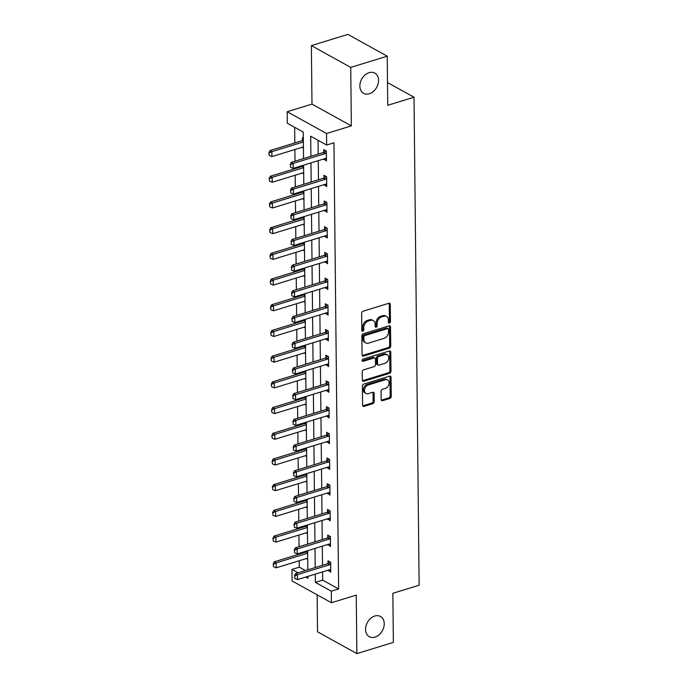 <?xml version="1.0" encoding="UTF-8"?>
<svg xmlns="http://www.w3.org/2000/svg" width="688" height="688" viewBox="0 0 688 688"><rect width="100%" height="100%" fill="white"/><g stroke="black" fill="none" stroke-linecap="round" stroke-linejoin="round"><path stroke-width="1.03" d="M389.477 323.093A1.238 0.92 119 0 0 390.466 321.657L390.285 304.474A1.772 1.307 119 0 0 389.718 303.365A1.772 1.307 119 0 0 388.84 303.296L363.04 311.217A1.772 1.307 119 0 0 361.63 313.272L361.811 330.455A1.238 0.92 119 0 0 363.814 329.844L363.789 327.617A5.676 4.197 119 0 1 368.321 321.038L370.471 320.376A5.676 4.197 119 0 1 373.274 320.591A5.676 4.197 119 0 1 375.115 324.143L375.132 326.361A1.238 0.92 119 0 0 377.144 325.751L377.119 323.523A5.676 4.197 119 0 1 381.651 316.944L383.801 316.282A5.676 4.197 119 0 1 386.604 316.497A5.676 4.197 119 0 1 388.436 320.049L388.462 322.268A1.238 0.92 119 0 0 389.477 323.093M388.479 322.483A1.238 0.92 119 0 0 389.408 321.064L389.227 303.881A1.772 1.307 119 0 0 389.081 303.245M361.828 330.67A1.238 0.92 119 0 0 362.748 329.251L362.731 327.032L363.789 327.617M375.158 326.576A1.238 0.92 119 0 0 376.078 325.157L376.052 322.939L377.119 323.523M374.779 616.035A11.558 8.548 119 0 0 366.007 625.908A11.558 8.548 119 0 0 369.293 636.692A11.558 8.548 119 0 0 375.003 637.122A11.558 8.548 119 0 0 383.775 627.25A11.558 8.548 119 0 0 380.49 616.465A11.558 8.548 119 0 0 374.779 616.035M369.095 72.67A11.558 8.548 119 0 0 360.314 82.543A11.558 8.548 119 0 0 363.599 93.327A11.558 8.548 119 0 0 369.31 93.757A11.558 8.548 119 0 0 378.082 83.884A11.558 8.548 119 0 0 374.805 73.1A11.558 8.548 119 0 0 369.095 72.67M381.152 399.513A1.772 1.307 119 0 0 381.72 400.622A1.772 1.307 119 0 0 382.597 400.691L389.838 398.464A1.772 1.307 119 0 0 391.248 396.408L391.051 377.325A1.772 1.307 119 0 0 390.474 376.216A1.772 1.307 119 0 0 389.597 376.147L363.806 384.076A1.772 1.307 119 0 0 362.395 386.131L362.593 405.215A1.772 1.307 119 0 0 363.169 406.324A1.772 1.307 119 0 0 364.038 406.393L372.784 403.701A1.772 1.307 119 0 0 374.195 401.646L374.109 393.484A1.772 1.307 119 0 0 373.541 392.366A1.772 1.307 119 0 0 372.664 392.306L368.329 393.639A4.739 3.509 119 0 1 365.982 393.459A4.739 3.509 119 0 1 364.64 389.038A4.739 3.509 119 0 1 368.235 384.988L385.22 379.767A4.739 3.509 119 0 1 387.559 379.948A4.739 3.509 119 0 1 388.909 384.368A4.739 3.509 119 0 1 385.306 388.419L382.476 389.288A1.772 1.307 119 0 0 381.066 391.343L381.152 399.513M322.577 571.891L322.663 580.13L338.616 588.962L331.315 591.198L331.435 602.74L292.09 580.947L291.97 569.415L298.093 572.803M387.224 56.192L350.725 67.398L311.38 45.614L347.879 34.4L387.224 56.192L387.74 105.29L414.013 97.214L419.13 585.221L392.848 593.288L393.364 642.386L356.866 653.6L356.255 595.111L331.435 602.74M311.38 45.614L311.991 104.103L351.344 125.887L350.725 67.398M351.344 125.887L326.525 133.515L326.645 145.048L310.692 136.215L310.907 156.314M338.616 588.962L333.947 142.803L326.645 145.048M389.305 348.171A1.772 1.307 119 0 0 390.724 346.116L390.526 327.032A1.772 1.307 119 0 0 389.95 325.923A1.772 1.307 119 0 0 389.073 325.854L363.281 333.775A1.772 1.307 119 0 0 361.862 335.839L362.069 354.922A1.772 1.307 119 0 0 362.636 356.031A1.772 1.307 119 0 0 363.513 356.092L389.305 348.171L388.247 347.586A1.772 1.307 119 0 0 389.657 345.522L389.46 326.447A1.772 1.307 119 0 0 389.322 325.802M390.784 352.179L390.99 371.262A1.772 1.307 119 0 1 389.571 373.317L363.78 381.247A1.772 1.307 119 0 1 362.903 381.178A1.772 1.307 119 0 1 362.327 380.068L362.241 371.898A1.772 1.307 119 0 1 363.66 369.843L374.117 366.627A1.772 1.307 119 0 0 375.536 364.571L375.476 359.153A1.772 1.307 119 0 0 374.908 358.044A1.772 1.307 119 0 0 374.031 357.975L363.135 361.32A1.238 0.92 119 0 1 363.118 359.059L389.339 351A1.772 1.307 119 0 1 390.216 351.069A1.772 1.307 119 0 1 390.784 352.179L389.726 351.594L389.924 370.677L390.99 371.262M317.134 594.81L317.521 631.808L356.866 653.6M414.013 97.214L387.499 82.534M318.062 140.292L318.2 154.069M318.269 160.657L318.475 179.774M318.544 186.362L318.742 205.48M318.811 212.059L319.008 231.177M319.077 237.764L319.284 256.882M319.352 263.47L319.55 282.579M319.619 289.166L319.817 308.284M319.886 314.872L320.083 333.99M320.152 340.569L320.359 359.686M320.427 366.274L320.625 385.392M320.694 391.971L320.892 411.089M320.961 417.676L321.167 436.794M321.236 443.382L321.434 462.491M321.502 469.078L321.7 488.196M321.769 494.784L321.975 513.902M322.044 520.481L322.242 539.598M322.311 546.186L322.509 565.304M323.807 158.962L326.465 160.94L326.361 151.059L323.704 149.58L323.738 152.315M324.074 184.659L326.74 186.646L326.637 176.756L323.979 175.285L324.005 178.011M324.34 210.365L327.006 212.343L326.903 202.461L324.246 200.982L324.272 203.717M324.616 236.061L327.273 238.048L327.17 228.158L324.512 226.687L324.547 229.422M324.882 261.767L327.548 263.745L327.445 253.863L324.779 252.393L324.813 255.119M325.149 287.464L327.815 289.45L327.712 279.56L325.054 278.09L325.08 280.824M325.415 313.169L328.081 315.147L327.978 305.266L325.321 303.795L325.347 306.521M325.691 338.874L328.357 340.852L328.253 330.971L325.587 329.492L325.622 332.227M325.957 364.571L328.623 366.558L328.52 356.668L325.863 355.197L325.888 357.932M326.224 390.277L328.89 392.255L328.787 382.373L326.129 380.903L326.155 383.629M326.499 415.973L329.156 417.96L329.053 408.07L326.396 406.599L326.43 409.334M326.766 441.679L329.432 443.657L329.328 433.775L326.671 432.305L326.697 435.031M327.032 467.384L329.698 469.362L329.595 459.481L326.938 458.002L326.963 460.736M327.307 493.081L329.965 495.068L329.862 485.178L327.204 483.707L327.23 486.433M327.574 518.786L330.24 520.764L330.137 510.883L327.471 509.412L327.505 512.139M327.841 544.483L330.507 546.47L330.403 536.58L327.746 535.109L327.772 537.844M328.107 570.189L330.773 572.167L330.67 562.285L328.013 560.815L328.038 563.541M294.662 127.332L294.825 142.941M294.894 149.528L295.014 161.198M295.083 167.777L295.092 168.646M295.161 175.234L295.29 186.895M295.358 193.483L295.367 194.343M295.436 200.93L295.556 212.601M295.625 219.188L295.634 220.048M295.702 226.636L295.823 238.297M295.892 244.885L295.9 245.754M295.969 252.333L296.098 264.003M296.167 270.59L296.175 271.45M296.244 278.038L296.365 289.708M296.433 296.287L296.442 297.156M296.511 303.735L296.631 315.405M296.7 321.993L296.709 322.853M296.777 329.44L296.898 341.11M296.975 347.689L296.984 348.558M297.053 355.146L297.173 366.807M297.242 373.395L297.25 374.255M297.319 380.842L297.44 392.513M297.508 399.1L297.517 399.96M297.586 406.548L297.706 418.209M297.775 424.797L297.784 425.666M297.852 432.245L297.981 443.915M298.05 450.502L298.059 451.362M298.128 457.95L298.248 469.62M298.317 476.199L298.325 477.068M298.394 483.655L298.515 495.317M298.583 501.905L298.592 502.765M298.661 509.352L298.79 521.022M298.859 527.61L298.867 528.47M298.936 535.058L299.056 546.719M299.125 553.307L299.134 554.175M299.203 560.754L299.271 567.17L305.395 570.558M303.313 138.288L302.436 137.806L302.471 140.533M302.539 147.18L303.417 148.178M302.729 165.43L302.737 166.238M302.806 172.886L303.683 173.875M302.995 191.135L303.004 191.935M303.073 198.583L303.958 199.58M303.262 216.84L303.27 217.64M303.348 224.288L304.225 225.277M303.537 242.537L303.546 243.346M303.614 249.985L304.492 250.982M303.804 268.243L303.812 269.042M303.881 275.69L304.767 276.688M304.07 293.939L304.079 294.748M304.148 301.396L305.033 302.385M304.345 319.645L304.354 320.445M304.423 327.092L305.3 328.09M304.612 345.35L304.621 346.15M304.689 352.798L305.567 353.787M304.879 371.047L304.887 371.855M304.956 378.495L305.842 379.492M305.154 396.752L305.162 397.552M305.231 404.2L306.108 405.198M305.42 422.449L305.429 423.258M305.498 429.897L306.375 430.894M305.687 448.155L305.696 448.954M305.764 455.602L306.65 456.6M305.954 473.851L305.962 474.66M306.031 481.308L306.917 482.297M306.229 499.557L306.237 500.365M306.306 507.004L307.183 508.002M306.495 525.262L306.504 526.062M306.573 532.71L307.459 533.699M306.762 550.959L306.771 551.767M306.839 558.407L307.725 559.404M299.271 567.17L291.97 569.415M303.528 158.584L303.253 132.087L287.3 123.255L287.18 111.723L326.525 133.515M311.991 104.103L287.18 111.723M315.276 574.127L315.362 582.366L331.315 591.198M310.976 162.901L311.174 182.019M311.243 188.607L311.44 207.716M311.509 214.303L311.707 233.421M311.776 240.009L311.982 259.127M312.051 265.706L312.249 284.823M312.318 291.411L312.515 310.529M312.584 317.108L312.791 336.226M312.859 342.813L313.057 361.931M313.126 368.519L313.324 387.628M313.393 394.215L313.599 413.333M313.668 419.921L313.866 439.039M313.934 445.618L314.132 464.735M314.201 471.323L314.399 490.441M314.468 497.028L314.674 516.138M314.743 522.725L314.941 541.843M315.009 548.431L315.207 567.548M305.764 577.051L307.923 578.247L307.906 576.398M307.837 569.81L307.631 550.692M307.562 544.105L307.364 524.996M307.295 518.408L307.097 499.29M307.029 492.703L306.822 473.585M306.753 467.006L306.556 447.888M306.487 441.3L306.289 422.183M306.22 415.604L306.014 396.486M305.945 389.898L305.747 370.78M305.678 364.193L305.481 345.084M305.412 338.496L305.214 319.378M305.145 312.791L304.939 293.673M304.87 287.094L304.672 267.976M304.603 261.388L304.406 242.271M304.337 235.683L304.13 216.574M304.062 209.986L303.864 190.868M303.795 184.281L303.597 165.163M322.663 580.13L315.362 582.366M302.539 147.688L303.408 147.421M323.807 159.47L326.447 158.661M324.082 185.167L326.714 184.358M302.815 173.393L303.675 173.127M324.349 210.872L326.981 210.064M303.081 199.09L303.95 198.823M324.616 236.577L327.256 235.76M303.348 224.795L304.216 224.529M324.891 262.274L327.522 261.466M303.614 250.501L304.483 250.234M325.157 287.98L327.789 287.171M303.89 276.198L304.758 275.931M325.424 313.676L328.056 312.868M304.156 301.903L305.025 301.636M325.691 339.382L328.331 338.573M304.423 327.6L305.291 327.333M325.966 365.079L328.597 364.27M304.698 353.305L305.567 353.039M326.232 390.784L328.864 389.976M304.965 379.011L305.833 378.744M326.499 416.489L329.139 415.681M305.231 404.707L306.1 404.441M326.774 442.186L329.406 441.378M305.506 430.413L306.366 430.146M327.041 467.892L329.672 467.083M305.773 456.11L306.642 455.843M327.307 493.588L329.948 492.78M306.04 481.815L306.908 481.548M327.574 519.294L330.214 518.485M306.306 507.512L307.175 507.245M327.849 544.999L330.481 544.182M306.581 533.217L307.45 532.951M328.116 570.696L330.747 569.888M306.848 558.923L307.717 558.656M386.604 316.497L385.538 315.904A5.676 4.197 119 0 0 382.734 315.689L383.801 316.282M376.052 322.939A5.676 4.197 119 0 1 380.584 316.351L382.734 315.689M373.274 320.591L372.208 319.997A5.676 4.197 119 0 0 369.404 319.782L370.471 320.376M362.731 327.032A5.676 4.197 119 0 1 367.263 320.445L369.404 319.782M362.206 355.558A1.772 1.307 119 0 0 362.447 355.507L388.247 347.586M388.539 329.432A1.238 0.92 119 0 0 387.525 328.606L364.881 335.555A1.238 0.92 119 0 0 363.892 337L363.918 339.347A5.676 4.197 119 0 0 365.749 342.899A5.676 4.197 119 0 0 368.553 343.114L384.033 338.358A5.676 4.197 119 0 0 388.557 331.771L388.539 329.432M388.135 328.649L387.069 328.064A1.238 0.92 119 0 0 386.458 328.013L387.525 328.606M365.749 342.899L364.692 342.306A5.676 4.197 119 0 1 362.851 338.754L362.825 336.406A1.238 0.92 119 0 1 363.814 334.97L386.458 328.013M362.464 380.705A1.772 1.307 119 0 0 362.714 380.653L388.505 372.733A1.772 1.307 119 0 0 389.924 370.677M374.908 358.044L373.842 357.45A1.772 1.307 119 0 0 372.965 357.39L362.146 360.71M384.97 363.298A4.739 3.509 119 0 0 388.574 359.248A4.739 3.509 119 0 0 387.224 354.819A4.739 3.509 119 0 0 384.884 354.638L378.899 356.479A1.772 1.307 119 0 0 377.488 358.534L377.54 363.952A1.772 1.307 119 0 0 378.116 365.07A1.772 1.307 119 0 0 378.993 365.13L384.97 363.298M387.224 354.819L386.166 354.234A4.739 3.509 119 0 0 383.818 354.053L384.884 354.638M378.116 365.07L377.05 364.477A1.772 1.307 119 0 1 376.474 363.367L376.422 357.949A1.772 1.307 119 0 1 377.841 355.894L383.818 354.053M389.726 351.594A1.772 1.307 119 0 0 389.58 350.949M387.559 379.948L386.501 379.355A4.739 3.509 119 0 0 384.153 379.183L385.22 379.767M365.982 393.459L364.924 392.874A4.739 3.509 119 0 1 363.574 388.445A4.739 3.509 119 0 1 367.177 384.394L384.153 379.183M362.731 405.851A1.772 1.307 119 0 0 362.98 405.8L371.718 403.116A1.772 1.307 119 0 0 373.137 401.061L373.051 392.891A1.772 1.307 119 0 0 372.913 392.255M381.29 400.149A1.772 1.307 119 0 0 381.53 400.098L388.772 397.879A1.772 1.307 119 0 0 390.191 395.824L389.984 376.74A1.772 1.307 119 0 0 389.847 376.095M303.331 139.956L302.522 140.498A1.806 1.333 -61 0 1 302.075 140.713L269.963 150.577L271.872 151.644L271.923 156.58L303.408 146.914M268.87 152.839L269.214 155.488L268.87 152.839L269.963 150.577M303.356 141.969L271.872 151.644L269.189 153.02M271.923 156.58L269.214 155.488M290.456 164.793L290.482 167.27L290.456 164.793L293.14 163.417L291.23 162.359L323.343 152.495A1.806 1.333 119 0 0 323.79 152.28L325.957 150.827M326.439 158.472L325.751 158.438A1.806 1.333 119 0 0 325.312 158.498L293.191 168.362L293.14 163.417L325.261 153.553A1.806 1.333 119 0 0 325.699 153.338L326.387 152.882M290.482 167.27L293.191 168.362M291.23 162.359L290.138 164.621M303.597 165.662L302.789 166.204A1.806 1.333 -61 0 1 302.35 166.419L270.229 176.283L272.147 177.341L272.199 182.286L303.675 172.619M269.146 178.545L269.49 181.193L269.146 178.545L270.229 176.283M303.623 167.674L272.147 177.341L269.464 178.717M272.199 182.286L269.49 181.193M303.872 191.359L303.055 191.909A1.806 1.333 -61 0 1 302.617 192.115L270.496 201.988L272.414 203.046L272.465 207.991L303.941 198.316M269.412 204.241L269.756 206.89L269.412 204.241L270.496 201.988M303.89 193.371L272.414 203.046L269.73 204.422M272.465 207.991L269.756 206.89M290.732 190.499L290.757 192.967L290.732 190.499L293.415 189.123L291.497 188.065L323.618 178.192A1.806 1.333 119 0 0 324.057 177.986L326.224 176.532M326.714 184.178L326.026 184.143A1.806 1.333 119 0 0 325.579 184.195L293.466 194.068L293.415 189.123L325.527 179.258A1.806 1.333 119 0 0 325.974 179.043L326.654 178.588M290.757 192.967L293.466 194.068M291.497 188.065L290.413 190.318M290.998 216.195L291.024 218.672L290.998 216.195L293.681 214.819L291.764 213.762L323.885 203.897A1.806 1.333 119 0 0 324.323 203.682L326.499 202.229M326.981 209.874L326.293 209.84A1.806 1.333 119 0 0 325.845 209.9L293.733 219.764L293.681 214.819L325.794 204.955A1.806 1.333 119 0 0 326.241 204.74L326.92 204.284M291.024 218.672L293.733 219.764M291.764 213.762L290.68 216.023M304.139 217.064L303.322 217.606A1.806 1.333 -61 0 1 302.883 217.821L270.771 227.685L272.68 228.743L272.732 233.688L304.208 224.021M269.679 229.947L270.023 232.596L269.679 229.947L270.771 227.685M304.156 219.076L272.68 228.743L269.997 230.127M272.732 233.688L270.023 232.596M304.406 242.769L303.597 243.311A1.806 1.333 -61 0 1 303.15 243.526L271.038 253.39L272.947 254.448L273.007 259.393L304.483 249.718M269.945 255.652L270.298 258.301L269.945 255.652L271.038 253.39M304.431 244.782L272.947 254.448L270.272 255.824M273.007 259.393L270.298 258.301M304.681 268.466L303.864 269.008A1.806 1.333 -61 0 1 303.425 269.223L271.304 279.087L273.222 280.154L273.274 285.09L304.75 275.424M270.221 281.349L270.565 283.998L270.221 281.349L271.304 279.087M304.698 270.479L273.222 280.154L270.539 281.53M273.274 285.09L270.565 283.998M291.265 241.901L291.291 244.369L291.265 241.901L293.948 240.525L292.039 239.467L324.151 229.603A1.806 1.333 119 0 0 324.598 229.388L326.766 227.934M327.247 235.58L326.559 235.545A1.806 1.333 119 0 0 326.121 235.606L294 245.47L293.948 240.525L326.069 230.661A1.806 1.333 119 0 0 326.508 230.446L327.196 229.99M291.291 244.369L294 245.47M292.039 239.467L290.947 241.729M291.54 267.606L291.566 270.074L291.54 267.606L294.223 266.23L292.305 265.164L324.418 255.3A1.806 1.333 119 0 0 324.865 255.085L327.032 253.64M327.522 261.277L326.834 261.242A1.806 1.333 119 0 0 326.387 261.302L294.275 271.167L294.223 266.23L326.336 256.357A1.806 1.333 119 0 0 326.774 256.151L327.462 255.687M291.566 270.074L294.275 271.167M292.305 265.164L291.222 267.426M291.807 293.303L291.832 295.78L291.807 293.303L294.49 291.927L292.572 290.869L324.693 281.005A1.806 1.333 119 0 0 325.132 280.79L327.299 279.337M327.789 286.982L327.101 286.948A1.806 1.333 119 0 0 326.654 287.008L294.541 296.872L294.49 291.927L326.602 282.063A1.806 1.333 119 0 0 327.049 281.848L327.729 281.392M291.832 295.78L294.541 296.872M292.572 290.869L291.488 293.131M304.947 294.172L304.13 294.713A1.806 1.333 -61 0 1 303.692 294.928L271.579 304.793L273.489 305.85L273.54 310.795L305.016 301.129M270.487 307.054L270.831 309.703L270.487 307.054L271.579 304.793M304.965 296.184L273.489 305.85L270.805 307.226M273.54 310.795L270.831 309.703M292.073 319.008L292.099 321.477L292.073 319.008L294.756 317.632L292.847 316.566L324.96 306.702A1.806 1.333 119 0 0 325.398 306.487L327.574 305.042M328.056 312.687L327.368 312.644A1.806 1.333 119 0 0 326.929 312.705L294.808 322.569L294.756 317.632L326.877 307.768A1.806 1.333 119 0 0 327.316 307.553L327.995 307.097M292.099 321.477L294.808 322.569M292.847 316.566L291.755 318.828M305.214 319.868L304.406 320.419A1.806 1.333 -61 0 1 303.958 320.625L271.846 330.498L273.755 331.556L273.807 336.501L305.291 326.826M270.754 332.751L271.098 335.4L270.754 332.751L271.846 330.498M305.24 321.881L273.755 331.556L271.072 332.932M273.807 336.501L271.098 335.4M292.348 344.705L292.374 347.182L292.348 344.705L295.023 343.329L293.114 342.271L325.226 332.407A1.806 1.333 119 0 0 325.673 332.192L327.841 330.739M328.331 338.384L327.643 338.35A1.806 1.333 119 0 0 327.196 338.41L295.075 348.274L295.023 343.329L327.144 333.465A1.806 1.333 119 0 0 327.583 333.25L328.271 332.794M292.374 347.182L295.075 348.274M293.114 342.271L292.022 344.533M305.481 345.574L304.672 346.116A1.806 1.333 -61 0 1 304.234 346.331L272.113 356.195L274.03 357.253L274.082 362.198L305.558 352.531M271.029 358.457L271.373 361.105L271.029 358.457L272.113 356.195M305.506 347.586L274.03 357.253L271.347 358.629M274.082 362.198L271.373 361.105M292.615 370.411L292.641 372.879L292.615 370.411L295.298 369.035L293.38 367.977L325.501 358.104A1.806 1.333 119 0 0 325.94 357.898L328.107 356.444M328.597 364.09L327.909 364.055A1.806 1.333 119 0 0 327.462 364.107L295.35 373.98L295.298 369.035L327.411 359.17A1.806 1.333 119 0 0 327.858 358.955L328.537 358.5M292.641 372.879L295.35 373.98M293.38 367.977L292.297 370.23M305.756 371.271L304.939 371.821A1.806 1.333 -61 0 1 304.5 372.036L272.379 381.9L274.297 382.958L274.349 387.903L305.825 378.228M271.296 384.162L271.64 386.802L271.296 384.162L272.379 381.9M305.773 373.292L274.297 382.958L271.614 384.334M274.349 387.903L271.64 386.802M292.882 396.116L292.907 398.584L292.882 396.116L295.565 394.731L293.647 393.674L325.768 383.809A1.806 1.333 119 0 0 326.207 383.594L328.382 382.15M328.864 389.786L328.176 389.752A1.806 1.333 119 0 0 327.737 389.812L295.616 399.676L295.565 394.731L327.686 384.867A1.806 1.333 119 0 0 328.124 384.652L328.804 384.196M292.907 398.584L295.616 399.676M293.647 393.674L292.563 395.935M306.022 396.976L305.214 397.518A1.806 1.333 -61 0 1 304.767 397.733L272.654 407.597L274.564 408.663L274.615 413.6L306.1 403.933M271.562 409.859L271.906 412.508L271.562 409.859L272.654 407.597M306.048 398.988L274.564 408.663L271.88 410.039M274.615 413.6L271.906 412.508M293.148 421.813L293.174 424.29L293.148 421.813L295.831 420.437L293.922 419.379L326.035 409.515A1.806 1.333 119 0 0 326.482 409.3L328.649 407.846M329.131 415.492L328.443 415.457A1.806 1.333 119 0 0 328.004 415.518L295.883 425.382L295.831 420.437L327.952 410.573A1.806 1.333 119 0 0 328.391 410.358L329.079 409.902M293.174 424.29L295.883 425.382M293.922 419.379L292.83 421.641M306.289 422.681L305.481 423.223A1.806 1.333 -61 0 1 305.042 423.438L272.921 433.302L274.839 434.36L274.89 439.305L306.366 429.63M271.837 435.564L272.181 438.213L271.837 435.564L272.921 433.302M306.315 424.694L274.839 434.36L272.156 435.736M274.89 439.305L272.181 438.213M293.423 447.518L293.449 449.986L293.423 447.518L296.107 446.142L294.189 445.076L326.31 435.212A1.806 1.333 119 0 0 326.748 434.997L328.916 433.552M329.406 441.197L328.718 441.154A1.806 1.333 119 0 0 328.271 441.214L296.158 451.079L296.107 446.142L328.219 436.269A1.806 1.333 119 0 0 328.658 436.063L329.346 435.607M293.449 449.986L296.158 451.079M294.189 445.076L293.105 447.338M306.564 448.378L305.747 448.92A1.806 1.333 -61 0 1 305.309 449.135L273.188 458.999L275.105 460.066L275.157 465.002L306.633 455.336M272.104 461.261L272.448 463.91L272.104 461.261L273.188 458.999M306.581 450.391L275.105 460.066L272.422 461.442M275.157 465.002L272.448 463.91M293.69 473.215L293.716 475.692L293.69 473.215L296.373 471.839L294.455 470.781L326.576 460.917A1.806 1.333 119 0 0 327.015 460.702L329.191 459.249M329.672 466.894L328.984 466.86A1.806 1.333 119 0 0 328.537 466.92L296.425 476.784L296.373 471.839L328.486 461.975A1.806 1.333 119 0 0 328.933 461.76L329.612 461.304M293.716 475.692L296.425 476.784M294.455 470.781L293.372 473.043M306.831 474.084L306.014 474.625A1.806 1.333 -61 0 1 305.575 474.84L273.463 484.705L275.372 485.762L275.424 490.707L306.9 481.041M272.371 486.966L272.715 489.615L272.371 486.966L273.463 484.705M306.848 476.096L275.372 485.762L272.689 487.138M275.424 490.707L272.715 489.615M293.957 498.92L293.982 501.389L293.957 498.92L296.64 497.544L294.731 496.487L326.843 486.614A1.806 1.333 119 0 0 327.29 486.407L329.457 484.954M329.939 492.599L329.251 492.565A1.806 1.333 119 0 0 328.812 492.617L296.691 502.489L296.64 497.544L328.761 487.68A1.806 1.333 119 0 0 329.199 487.465L329.887 487.009M293.982 501.389L296.691 502.489M294.731 496.487L293.638 498.74M307.097 499.78L306.289 500.331A1.806 1.333 -61 0 1 305.842 500.537L273.729 510.41L275.639 511.468L275.69 516.413L307.175 506.738M272.637 512.663L272.99 515.312L272.637 512.663L273.729 510.41M307.123 501.793L275.639 511.468L272.964 512.844M275.69 516.413L272.99 515.312M294.232 524.626L294.258 527.094L294.232 524.626L296.915 523.241L294.997 522.183L327.11 512.319A1.806 1.333 119 0 0 327.557 512.104L329.724 510.651M330.214 518.296L329.526 518.262A1.806 1.333 119 0 0 329.079 518.322L296.967 528.186L296.915 523.241L329.027 513.377A1.806 1.333 119 0 0 329.466 513.162L330.154 512.706M294.258 527.094L296.967 528.186M294.997 522.183L293.914 524.445M307.373 525.486L306.556 526.028A1.806 1.333 -61 0 1 306.117 526.243L273.996 536.107L275.914 537.165L275.965 542.11L307.441 532.443M272.912 538.369L273.256 541.017L272.912 538.369L273.996 536.107M307.39 527.498L275.914 537.165L273.231 538.549M275.965 542.11L273.256 541.017M294.498 550.323L294.524 552.791L294.498 550.323L297.182 548.947L295.264 547.889L327.385 538.025A1.806 1.333 119 0 0 327.823 537.81L329.991 536.356M330.481 544.002L329.793 543.967A1.806 1.333 119 0 0 329.346 544.027L297.233 553.892L297.182 548.947L329.294 539.082A1.806 1.333 119 0 0 329.741 538.867L330.421 538.412M294.524 552.791L297.233 553.892M295.264 547.889L294.18 550.151M307.639 551.191L306.822 551.733A1.806 1.333 -61 0 1 306.384 551.948L274.263 561.812L276.18 562.87L276.232 567.815L307.708 558.14M273.179 564.074L273.523 566.723L273.179 564.074L274.263 561.812M307.656 553.204L276.18 562.87L273.497 564.246M276.232 567.815L273.523 566.723M294.765 576.028L294.791 578.496L294.765 576.028L297.448 574.652L295.539 573.586L327.651 563.721A1.806 1.333 119 0 0 328.09 563.506L330.266 562.062M330.747 569.698L330.059 569.664A1.806 1.333 119 0 0 329.621 569.724L297.5 579.588L297.448 574.652L329.569 564.779A1.806 1.333 119 0 0 330.008 564.573L330.687 564.108M294.791 578.496L297.5 579.588M295.539 573.586L294.447 575.847M389.408 321.064L390.466 321.657M362.748 329.251L363.814 329.844M376.078 325.157L377.144 325.751M380.584 316.351L381.651 316.944M367.263 320.445L368.321 321.038M389.227 303.881L390.285 304.474M362.447 355.507L363.513 356.092M389.46 326.447L390.526 327.032M389.657 345.522L390.724 346.116M363.814 334.97L364.881 335.555M362.825 336.406L363.892 337M362.851 338.754L363.918 339.347M388.505 372.733L389.571 373.317M362.714 380.653L363.78 381.247M372.965 357.39L374.031 357.975M362.163 360.779L363.135 361.32M377.841 355.894L378.899 356.479M376.422 357.949L377.488 358.534M376.474 363.367L377.54 363.952M367.177 384.394L368.235 384.988M373.051 392.891L374.109 393.484M373.137 401.061L374.195 401.646M371.718 403.116L372.784 403.701M362.98 405.8L364.038 406.393M389.984 376.74L391.051 377.325M390.191 395.824L391.248 396.408M388.772 397.879L389.838 398.464M381.53 400.098L382.597 400.691M302.075 140.713L303.348 141.418M302.522 140.498L303.339 140.954M325.699 153.338L323.79 152.28M325.261 153.553L323.343 152.495M302.35 166.419L303.614 167.124M302.789 166.204L303.614 166.659M302.617 192.115L303.881 192.821M303.055 191.909L303.881 192.365M325.974 179.043L324.057 177.986M325.527 179.258L323.618 178.192M326.241 204.74L324.323 203.682M325.794 204.955L323.885 203.897M302.883 217.821L304.156 218.526M303.322 217.606L304.148 218.062M303.15 243.526L304.423 244.223M303.597 243.311L304.423 243.767M303.425 269.223L304.689 269.928M303.864 269.008L304.689 269.464M326.508 230.446L324.598 229.388M326.069 230.661L324.151 229.603M326.774 256.151L324.865 255.085M326.336 256.357L324.418 255.3M327.049 281.848L325.132 280.79M326.602 282.063L324.693 281.005M303.692 294.928L304.965 295.634M304.13 294.713L304.956 295.169M327.316 307.553L325.398 306.487M326.877 307.768L324.96 306.702M303.958 320.625L305.231 321.33M304.406 320.419L305.223 320.875M327.583 333.25L325.673 332.192M327.144 333.465L325.226 332.407M304.234 346.331L305.498 347.036M304.672 346.116L305.498 346.571M327.858 358.955L325.94 357.898M327.411 359.17L325.501 358.104M304.5 372.036L305.773 372.733M304.939 371.821L305.764 372.277M328.124 384.652L326.207 383.594M327.686 384.867L325.768 383.809M304.767 397.733L306.04 398.438M305.214 397.518L306.031 397.974M328.391 410.358L326.482 409.3M327.952 410.573L326.035 409.515M305.042 423.438L306.306 424.135M305.481 423.223L306.306 423.679M328.658 436.063L326.748 434.997M328.219 436.269L326.31 435.212M305.309 449.135L306.573 449.84M305.747 448.92L306.573 449.376M328.933 461.76L327.015 460.702M328.486 461.975L326.576 460.917M305.575 474.84L306.848 475.546M306.014 474.625L306.839 475.081M329.199 487.465L327.29 486.407M328.761 487.68L326.843 486.614M305.842 500.537L307.115 501.242M306.289 500.331L307.106 500.787M329.466 513.162L327.557 512.104M329.027 513.377L327.11 512.319M306.117 526.243L307.381 526.948M306.556 526.028L307.381 526.483M329.741 538.867L327.823 537.81M329.294 539.082L327.385 538.025M306.384 551.948L307.656 552.645M306.822 551.733L307.648 552.189M330.008 564.573L328.09 563.506M329.569 564.779L327.651 563.721"/></g></svg>
